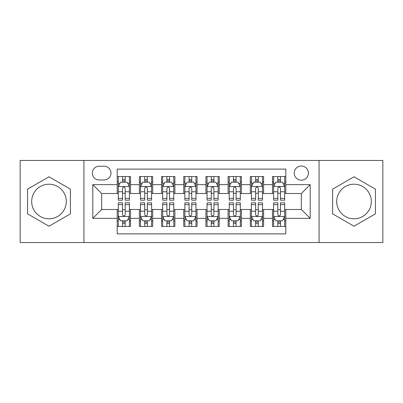 <?xml version="1.0" encoding="UTF-8"?>
<svg xmlns="http://www.w3.org/2000/svg" width="403" height="403" viewBox="0 0 403 403"><rect width="100%" height="100%" fill="white"/><g stroke="black" fill="none" stroke-linecap="round" stroke-linejoin="round"><path stroke-width="0.6" d="M354.01 184.196A17.304 17.304 0 0 0 336.707 201.5A17.304 17.304 0 0 0 354.01 218.804A17.304 17.304 0 0 0 371.314 201.5A17.304 17.304 0 0 0 354.01 184.196M301.328 166.006A7.098 7.098 0 0 0 294.225 173.104A7.098 7.098 0 0 0 301.328 180.201A7.098 7.098 0 0 0 308.426 173.104A7.098 7.098 0 0 0 301.328 166.006M48.99 218.804A17.304 17.304 0 0 1 31.686 201.5A17.304 17.304 0 0 1 48.99 184.196A17.304 17.304 0 0 1 66.293 201.5A17.304 17.304 0 0 1 48.99 218.804M319.07 242.541L382.85 242.541L382.85 160.459L319.07 160.459L319.07 242.541L83.93 242.541L83.93 160.459L20.15 160.459L20.15 242.541L83.93 242.541M285.798 176.544L272.488 176.544L272.488 184.639L263.612 184.639L263.612 193.516L272.488 193.516L272.488 184.639M263.612 184.639L263.612 176.544L250.303 176.544L250.303 184.639L241.432 184.639L241.432 193.516L250.303 193.516L250.303 184.639M241.432 184.639L241.432 176.544L228.118 176.544L228.118 184.639L219.247 184.639L219.247 193.516L228.118 193.516L228.118 184.639M219.247 184.639L219.247 176.544L205.938 176.544L205.938 184.639L197.062 184.639L197.062 193.516L205.938 193.516L205.938 184.639M197.062 184.639L197.062 176.544L183.753 176.544L183.753 184.639L174.882 184.639L174.882 193.516L183.753 193.516L183.753 184.639M174.882 184.639L174.882 176.544L161.568 176.544L161.568 184.639L152.697 184.639L152.697 193.516L161.568 193.516L161.568 184.639M152.697 184.639L152.697 176.544L139.388 176.544L139.388 193.516L130.512 193.516L130.512 176.544L117.202 176.544M117.202 226.456L130.512 226.456L130.512 209.484L139.388 209.484L139.388 226.456L152.697 226.456L152.697 209.484L161.568 209.484L161.568 218.361L152.697 218.361M161.568 218.361L161.568 226.456L174.882 226.456L174.882 209.484L183.753 209.484L183.753 218.361L174.882 218.361M183.753 218.361L183.753 226.456L197.062 226.456L197.062 209.484L205.938 209.484L205.938 218.361L197.062 218.361M205.938 218.361L205.938 226.456L219.247 226.456L219.247 209.484L228.118 209.484L228.118 218.361L219.247 218.361M228.118 218.361L228.118 226.456L241.432 226.456L241.432 209.484L250.303 209.484L250.303 218.361L241.432 218.361M250.303 218.361L250.303 226.456L263.612 226.456L263.612 209.484L272.488 209.484L272.488 218.361L263.612 218.361M99.234 179.98L104.115 179.98A6.876 6.876 0 0 0 110.991 173.104A6.876 6.876 0 0 0 104.115 166.227L99.234 166.227A6.876 6.876 0 0 0 92.358 173.104A6.876 6.876 0 0 0 99.234 179.98M319.07 160.459L83.93 160.459M285.798 184.639L285.798 169.114L117.202 169.114L117.202 193.516L101.672 193.516L101.672 209.484L117.202 209.484L117.202 233.886L285.798 233.886L285.798 209.484L301.328 209.484L301.328 193.516L285.798 193.516L285.798 184.639L310.199 184.639L310.199 218.361L285.798 218.361M117.202 218.361L92.801 218.361L92.801 184.639L117.202 184.639M272.488 218.361L272.488 226.456L285.798 226.456M117.202 182.091L118.311 182.091M122.527 182.091L125.187 182.091M129.403 182.091L130.512 182.091M117.202 193.294L118.311 193.294M122.527 193.294L125.187 193.294M129.403 193.294L130.512 193.294M117.202 209.706L118.311 209.706M122.527 209.706L125.187 209.706M129.403 209.706L130.512 209.706M117.202 220.909L118.311 220.909M122.527 220.909L125.187 220.909M129.403 220.909L130.512 220.909M139.388 193.294L140.496 193.294M144.712 193.294L147.372 193.294M151.588 193.294L152.697 193.294M139.388 182.091L140.496 182.091M144.712 182.091L147.372 182.091M151.588 182.091L152.697 182.091M139.388 209.706L140.496 209.706M144.712 209.706L147.372 209.706M151.588 209.706L152.697 209.706M139.388 220.909L140.496 220.909M144.712 220.909L147.372 220.909M151.588 220.909L152.697 220.909M161.568 209.706L162.681 209.706M166.892 209.706L169.557 209.706M173.769 209.706L174.882 209.706M161.568 220.909L162.681 220.909M166.892 220.909L169.557 220.909M173.769 220.909L174.882 220.909M161.568 182.091L162.681 182.091M166.892 182.091L169.557 182.091M173.769 182.091L174.882 182.091M161.568 193.294L162.681 193.294M166.892 193.294L169.557 193.294M173.769 193.294L174.882 193.294M183.753 209.706L184.861 209.706M189.078 209.706L191.737 209.706M195.954 209.706L197.062 209.706M183.753 220.909L184.861 220.909M189.078 220.909L191.737 220.909M195.954 220.909L197.062 220.909M183.753 182.091L184.861 182.091M189.078 182.091L191.737 182.091M195.954 182.091L197.062 182.091M183.753 193.294L184.861 193.294M189.078 193.294L191.737 193.294M195.954 193.294L197.062 193.294M205.938 209.706L207.046 209.706M211.263 209.706L213.922 209.706M218.139 209.706L219.247 209.706M205.938 220.909L207.046 220.909M211.263 220.909L213.922 220.909M218.139 220.909L219.247 220.909M205.938 182.091L207.046 182.091M211.263 182.091L213.922 182.091M218.139 182.091L219.247 182.091M205.938 193.294L207.046 193.294M211.263 193.294L213.922 193.294M218.139 193.294L219.247 193.294M228.118 209.706L229.231 209.706M233.443 209.706L236.108 209.706M240.319 209.706L241.432 209.706M228.118 220.909L229.231 220.909M233.443 220.909L236.108 220.909M240.319 220.909L241.432 220.909M228.118 182.091L229.231 182.091M233.443 182.091L236.108 182.091M240.319 182.091L241.432 182.091M228.118 193.294L229.231 193.294M233.443 193.294L236.108 193.294M240.319 193.294L241.432 193.294M250.303 209.706L251.412 209.706M255.628 209.706L258.288 209.706M262.504 209.706L263.612 209.706M250.303 220.909L251.412 220.909M255.628 220.909L258.288 220.909M262.504 220.909L263.612 220.909M250.303 182.091L251.412 182.091M255.628 182.091L258.288 182.091M262.504 182.091L263.612 182.091M250.303 193.294L251.412 193.294M255.628 193.294L258.288 193.294M262.504 193.294L263.612 193.294M272.488 209.706L273.597 209.706M277.813 209.706L280.473 209.706M284.689 209.706L285.798 209.706M272.488 220.909L273.597 220.909M277.813 220.909L280.473 220.909M284.689 220.909L285.798 220.909M272.488 182.091L273.597 182.091M277.813 182.091L280.473 182.091M284.689 182.091L285.798 182.091M272.488 193.294L273.597 193.294M277.813 193.294L280.473 193.294M284.689 193.294L285.798 193.294M101.672 193.516L92.801 184.639M101.672 209.484L92.801 218.361M310.199 184.639L301.328 193.516M310.199 218.361L301.328 209.484M48.99 226.219L70.394 213.857L70.394 189.143L48.99 176.781L27.58 189.143L27.58 213.857L48.99 226.219M375.42 189.143L354.01 176.781L332.606 189.143L332.606 213.857L354.01 226.219L375.42 213.857L375.42 189.143M125.187 179.426L122.527 179.426M129.403 198.362L125.187 198.362L125.187 200.17L129.403 200.17L129.403 186.639L127.187 182.201L120.532 182.201L118.311 186.639L118.311 200.17L122.527 200.17L122.527 198.362L118.311 198.362M118.311 186.639L118.311 176.544M129.403 186.639L129.403 176.544M122.527 182.201L122.527 176.544M125.187 176.544L125.187 182.201M125.187 198.362L125.187 188.302C124.3 186.594 123.414 186.594 122.527 188.302L122.527 198.362M122.527 223.574L125.187 223.574M118.311 204.638L122.527 204.638L122.527 202.83L118.311 202.83L118.311 216.361L120.532 220.799L127.187 220.799L129.403 216.361L129.403 202.83L125.187 202.83L125.187 204.638L129.403 204.638M129.403 216.361L129.403 226.456M118.311 216.361L118.311 226.456M125.187 220.799L125.187 226.456M122.527 226.456L122.527 220.799M122.527 204.638L122.527 214.698C123.414 216.406 124.3 216.406 125.187 214.698L125.187 204.638M147.372 179.426L144.712 179.426M151.588 198.362L147.372 198.362L147.372 200.17L151.588 200.17L151.588 186.639L149.367 182.201L142.712 182.201L140.496 186.639L140.496 200.17L144.712 200.17L144.712 198.362L140.496 198.362M140.496 186.639L140.496 176.544M151.588 186.639L151.588 176.544M144.712 182.201L144.712 176.544M147.372 176.544L147.372 182.201M147.372 198.362L147.372 188.302C146.485 186.594 145.599 186.594 144.712 188.302L144.712 198.362M169.557 179.426L166.892 179.426M173.769 198.362L169.557 198.362L169.557 200.17L173.769 200.17L173.769 186.639L171.552 182.201L164.898 182.201L162.681 186.639L162.681 200.17L166.892 200.17L166.892 198.362L162.681 198.362M162.681 186.639L162.681 176.544M173.769 186.639L173.769 176.544M166.892 182.201L166.892 176.544M169.557 176.544L169.557 182.201M169.557 198.362L169.557 188.302C168.671 186.594 167.784 186.594 166.892 188.302L166.892 198.362M191.737 179.426L189.078 179.426M195.954 198.362L191.737 198.362L191.737 200.17L195.954 200.17L195.954 186.639L193.737 182.201L187.083 182.201L184.861 186.639L184.861 200.17L189.078 200.17L189.078 198.362L184.861 198.362M184.861 186.639L184.861 176.544M195.954 186.639L195.954 176.544M189.078 182.201L189.078 176.544M191.737 176.544L191.737 182.201M191.737 198.362L191.737 188.302C190.851 186.594 189.964 186.594 189.078 188.302L189.078 198.362M213.922 179.426L211.263 179.426M218.139 198.362L213.922 198.362L213.922 200.17L218.139 200.17L218.139 186.639L215.917 182.201L209.263 182.201L207.046 186.639L207.046 200.17L211.263 200.17L211.263 198.362L207.046 198.362M207.046 186.639L207.046 176.544M218.139 186.639L218.139 176.544M211.263 182.201L211.263 176.544M213.922 176.544L213.922 182.201M213.922 198.362L213.922 188.302C213.036 186.594 212.149 186.594 211.263 188.302L211.263 198.362M144.712 223.574L147.372 223.574M140.496 204.638L144.712 204.638L144.712 202.83L140.496 202.83L140.496 216.361L142.712 220.799L149.367 220.799L151.588 216.361L151.588 202.83L147.372 202.83L147.372 204.638L151.588 204.638M151.588 216.361L151.588 226.456M140.496 216.361L140.496 226.456M147.372 220.799L147.372 226.456M144.712 226.456L144.712 220.799M144.712 204.638L144.712 214.698C145.599 216.406 146.485 216.406 147.372 214.698L147.372 204.638M166.892 223.574L169.557 223.574M162.681 204.638L166.892 204.638L166.892 202.83L162.681 202.83L162.681 216.361L164.898 220.799L171.552 220.799L173.769 216.361L173.769 202.83L169.557 202.83L169.557 204.638L173.769 204.638M173.769 216.361L173.769 226.456M162.681 216.361L162.681 226.456M169.557 220.799L169.557 226.456M166.892 226.456L166.892 220.799M166.892 204.638L166.892 214.698C167.779 216.406 168.666 216.406 169.557 214.698L169.557 204.638M189.078 223.574L191.737 223.574M184.861 204.638L189.078 204.638L189.078 202.83L184.861 202.83L184.861 216.361L187.083 220.799L193.737 220.799L195.954 216.361L195.954 202.83L191.737 202.83L191.737 204.638L195.954 204.638M195.954 216.361L195.954 226.456M184.861 216.361L184.861 226.456M191.737 220.799L191.737 226.456M189.078 226.456L189.078 220.799M189.078 204.638L189.078 214.698C189.964 216.406 190.851 216.406 191.737 214.698L191.737 204.638M211.263 223.574L213.922 223.574M207.046 204.638L211.263 204.638L211.263 202.83L207.046 202.83L207.046 216.361L209.263 220.799L215.917 220.799L218.139 216.361L218.139 202.83L213.922 202.83L213.922 204.638L218.139 204.638M218.139 216.361L218.139 226.456M207.046 216.361L207.046 226.456M213.922 220.799L213.922 226.456M211.263 226.456L211.263 220.799M211.263 204.638L211.263 214.698C212.149 216.406 213.036 216.406 213.922 214.698L213.922 204.638M236.108 179.426L233.443 179.426M240.319 198.362L236.108 198.362L236.108 200.17L240.319 200.17L240.319 186.639L238.102 182.201L231.448 182.201L229.231 186.639L229.231 200.17L233.443 200.17L233.443 198.362L229.231 198.362M229.231 186.639L229.231 176.544M240.319 186.639L240.319 176.544M233.443 182.201L233.443 176.544M236.108 176.544L236.108 182.201M236.108 198.362L236.108 188.302C235.221 186.594 234.334 186.594 233.443 188.302L233.443 198.362M233.443 223.574L236.108 223.574M229.231 204.638L233.443 204.638L233.443 202.83L229.231 202.83L229.231 216.361L231.448 220.799L238.102 220.799L240.319 216.361L240.319 202.83L236.108 202.83L236.108 204.638L240.319 204.638M240.319 216.361L240.319 226.456M229.231 216.361L229.231 226.456M236.108 220.799L236.108 226.456M233.443 226.456L233.443 220.799M233.443 204.638L233.443 214.698C234.329 216.406 235.216 216.406 236.108 214.698L236.108 204.638M258.288 179.426L255.628 179.426M262.504 198.362L258.288 198.362L258.288 200.17L262.504 200.17L262.504 186.639L260.288 182.201L253.633 182.201L251.412 186.639L251.412 200.17L255.628 200.17L255.628 198.362L251.412 198.362M251.412 186.639L251.412 176.544M262.504 186.639L262.504 176.544M255.628 182.201L255.628 176.544M258.288 176.544L258.288 182.201M258.288 198.362L258.288 188.302C257.401 186.594 256.515 186.594 255.628 188.302L255.628 198.362M255.628 223.574L258.288 223.574M251.412 204.638L255.628 204.638L255.628 202.83L251.412 202.83L251.412 216.361L253.633 220.799L260.288 220.799L262.504 216.361L262.504 202.83L258.288 202.83L258.288 204.638L262.504 204.638M262.504 216.361L262.504 226.456M251.412 216.361L251.412 226.456M258.288 220.799L258.288 226.456M255.628 226.456L255.628 220.799M255.628 204.638L255.628 214.698C256.515 216.406 257.401 216.406 258.288 214.698L258.288 204.638M280.473 179.426L277.813 179.426M284.689 198.362L280.473 198.362L280.473 200.17L284.689 200.17L284.689 186.639L282.468 182.201L275.813 182.201L273.597 186.639L273.597 200.17L277.813 200.17L277.813 198.362L273.597 198.362M273.597 186.639L273.597 176.544M284.689 186.639L284.689 176.544M277.813 182.201L277.813 176.544M280.473 176.544L280.473 182.201M280.473 198.362L280.473 188.302C279.586 186.594 278.7 186.594 277.813 188.302L277.813 198.362M277.813 223.574L280.473 223.574M273.597 204.638L277.813 204.638L277.813 202.83L273.597 202.83L273.597 216.361L275.813 220.799L282.468 220.799L284.689 216.361L284.689 202.83L280.473 202.83L280.473 204.638L284.689 204.638M284.689 216.361L284.689 226.456M273.597 216.361L273.597 226.456M280.473 220.799L280.473 226.456M277.813 226.456L277.813 220.799M277.813 204.638L277.813 214.698C278.7 216.406 279.586 216.406 280.473 214.698L280.473 204.638M139.388 218.361L130.512 218.361M139.388 184.639L130.512 184.639M129.348 186.529L118.366 186.529M118.311 183.42L119.918 183.42M127.796 183.42L129.403 183.42M122.527 191.778L118.311 191.778M129.403 191.778L125.187 191.778M125.187 180.841L122.527 180.841M118.366 216.471L129.348 216.471M129.403 219.58L127.796 219.58M119.918 219.58L118.311 219.58M125.187 211.222L129.403 211.222M118.311 211.222L122.527 211.222M122.527 222.159L125.187 222.159M151.533 186.529L140.551 186.529M140.496 183.42L142.103 183.42M149.981 183.42L151.588 183.42M144.712 191.778L140.496 191.778M151.588 191.778L147.372 191.778M147.372 180.841L144.712 180.841M173.713 186.529L162.736 186.529M162.681 183.42L164.288 183.42M172.162 183.42L173.769 183.42M166.892 191.778L162.681 191.778M173.769 191.778L169.557 191.778M169.557 180.841L166.892 180.841M195.898 186.529L184.917 186.529M184.861 183.42L186.468 183.42M194.347 183.42L195.954 183.42M189.078 191.778L184.861 191.778M195.954 191.778L191.737 191.778M191.737 180.841L189.078 180.841M218.083 186.529L207.102 186.529M207.046 183.42L208.653 183.42M216.532 183.42L218.139 183.42M211.263 191.778L207.046 191.778M218.139 191.778L213.922 191.778M213.922 180.841L211.263 180.841M140.551 216.471L151.533 216.471M151.588 219.58L149.981 219.58M142.103 219.58L140.496 219.58M147.372 211.222L151.588 211.222M140.496 211.222L144.712 211.222M144.712 222.159L147.372 222.159M162.736 216.471L173.713 216.471M173.769 219.58L172.162 219.58M164.288 219.58L162.681 219.58M169.557 211.222L173.769 211.222M162.681 211.222L166.892 211.222M166.892 222.159L169.557 222.159M184.917 216.471L195.898 216.471M195.954 219.58L194.347 219.58M186.468 219.58L184.861 219.58M191.737 211.222L195.954 211.222M184.861 211.222L189.078 211.222M189.078 222.159L191.737 222.159M207.102 216.471L218.083 216.471M218.139 219.58L216.532 219.58M208.653 219.58L207.046 219.58M213.922 211.222L218.139 211.222M207.046 211.222L211.263 211.222M211.263 222.159L213.922 222.159M240.264 186.529L229.287 186.529M229.231 183.42L230.838 183.42M238.712 183.42L240.319 183.42M233.443 191.778L229.231 191.778M240.319 191.778L236.108 191.778M236.108 180.841L233.443 180.841M229.287 216.471L240.264 216.471M240.319 219.58L238.712 219.58M230.838 219.58L229.231 219.58M236.108 211.222L240.319 211.222M229.231 211.222L233.443 211.222M233.443 222.159L236.108 222.159M262.449 186.529L251.467 186.529M251.412 183.42L253.019 183.42M260.897 183.42L262.504 183.42M255.628 191.778L251.412 191.778M262.504 191.778L258.288 191.778M258.288 180.841L255.628 180.841M251.467 216.471L262.449 216.471M262.504 219.58L260.897 219.58M253.019 219.58L251.412 219.58M258.288 211.222L262.504 211.222M251.412 211.222L255.628 211.222M255.628 222.159L258.288 222.159M284.634 186.529L273.652 186.529M273.597 183.42L275.204 183.42M283.082 183.42L284.689 183.42M277.813 191.778L273.597 191.778M284.689 191.778L280.473 191.778M280.473 180.841L277.813 180.841M273.652 216.471L284.634 216.471M284.689 219.58L283.082 219.58M275.204 219.58L273.597 219.58M280.473 211.222L284.689 211.222M273.597 211.222L277.813 211.222M277.813 222.159L280.473 222.159"/></g></svg>
